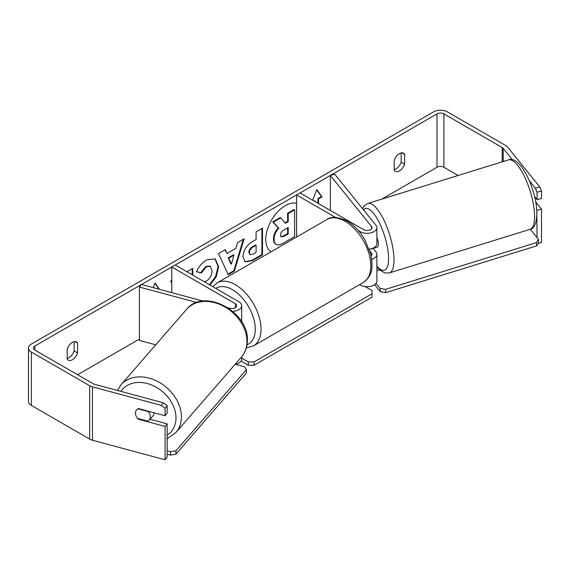 <?xml version="1.0" encoding="UTF-8"?>
<svg xmlns="http://www.w3.org/2000/svg" width="570" height="570" viewBox="0 0 570 570"><rect width="100%" height="100%" fill="white"/><g stroke="black" fill="none" stroke-linecap="round" stroke-linejoin="round"><path stroke-width="0.85" d="M371.711 259.314A9.804 5.664 0 0 0 376.884 254.327A9.804 5.664 0 0 0 375.965 251.933L373.094 248.385M335.566 217.448L296.585 194.947L300.048 192.945L363.61 229.639A4.902 2.829 180 0 0 368.954 230.252A4.902 2.829 180 0 0 371.982 227.637A4.902 2.829 180 0 0 371.519 226.44L330.344 175.46L334.782 174.263L375.965 225.243A9.804 5.664 180 0 1 376.884 227.637A9.804 5.664 180 0 1 370.828 232.866A9.804 5.664 180 0 1 360.14 231.641L358.43 230.651M376.884 227.637L376.884 243.654A9.804 5.664 180 0 1 369.225 249.176M296.585 194.947L296.585 237.02M376.884 254.327L376.884 281.017A9.804 5.664 180 0 1 370.828 286.247A9.804 5.664 180 0 1 360.14 285.014L359.528 284.658M371.134 255.916A4.902 2.829 0 0 0 371.982 254.327A4.902 2.829 0 0 0 371.519 253.13L369.866 251.085M330.344 175.46L330.344 210.43M203.119 301.081L141.488 284.487L139.415 287.052L196.778 302.499M139.415 287.052L139.415 340.433L155.745 344.829M241.673 321.772A9.804 5.664 0 0 0 241.673 321.708L241.673 305.698A9.804 5.664 0 0 0 238.802 301.694L175.246 265L171.777 267.002L171.777 292.645M232.731 311.341A9.804 5.664 0 0 0 241.673 305.698M228.029 307.786L229.796 308.263A4.902 2.829 0 0 0 236.771 305.698A4.902 2.829 0 0 0 235.339 303.696L171.777 267.002M235.047 364.43A9.804 5.664 0 0 0 241.673 359.072L241.673 356.799M154.135 412.794A8.172 6.256 41 0 1 152.903 416L149.112 420.368A8.172 6.256 41 0 1 148.122 421.23L137.541 418.387A8.172 6.256 41 0 1 136.422 416.649A8.172 6.049 38.9 0 1 136.508 409.965A8.172 6.049 38.9 0 1 138.417 408.562L165.079 415.744L165.079 408.327L161.381 405.405L163.448 402.84L167.153 405.762L167.153 413.179L165.079 415.744M137.883 408.818L148.335 411.633A8.172 6.256 41 0 1 150.345 417.005A8.172 6.256 41 0 1 149.112 420.368M135.532 413.015A8.172 6.256 41 0 1 136.665 409.78M296.585 203.319A27.559 15.91 120 0 0 285.264 205.67A27.559 15.91 120 0 0 267.38 229.546A27.559 15.91 120 0 0 271.042 251.769M458.152 175.475L443.923 167.259A4.902 2.829 0 0 0 436.991 167.259L381.786 199.13M139.415 339.065L77.598 374.754M512.437 159.792L503.189 148.343A4.902 2.829 0 0 0 502.213 147.537L443.923 113.886A4.902 2.829 0 0 0 436.991 113.886L34.841 346.061A4.902 2.829 0 0 0 33.402 348.063A4.902 2.829 0 0 0 34.841 350.065L93.124 383.717A4.902 2.829 0 0 0 94.52 384.28L163.448 402.84M171.777 280.561L170.53 281.281L171.777 282.663M192.781 275.125L192.781 268.434L186.989 271.776M226.96 253.436L235.916 248.271L237.54 242.592L244.152 238.773L234.377 271.135L228.242 274.676L218.46 253.607L225.285 249.667L226.96 253.436L224.943 249.867M394.233 160.348A8.172 4.717 -60 0 1 403.517 153.173A8.172 4.717 -60 0 1 404.636 154.342L404.636 164.16A8.172 4.717 -60 0 1 399.435 170.929A8.172 4.717 -60 0 1 395.345 171.335A8.172 4.717 -60 0 1 394.233 170.166L394.233 160.348M67.196 349.161L67.196 358.979A8.172 4.717 120 0 0 68.307 360.147A8.172 4.717 120 0 0 72.397 359.741A8.172 4.717 120 0 0 77.598 352.972L77.598 343.154A8.172 4.717 120 0 0 76.48 341.993A8.172 4.717 120 0 0 67.196 349.161M153.202 287.643L155.026 282.955L159.507 289.339M317.96 203.283L317.96 198.617L318.544 198.951L322.007 196.949L316.806 189.546L312.666 200.227M318.544 198.951L318.544 203.618M314.498 201.281L315.075 200.954L315.075 201.616M242.991 256.757L242.991 256.678C243.426 250.08 246.739 244.965 252.923 241.338L256.094 239.507L256.094 231.883L262.499 228.185L262.499 254.868L252.595 260.59L245.114 261.922L242.991 256.757M204.281 281.765L206.54 280.967C209.995 278.559 211.833 275.146 212.054 270.729L210.266 266.318L206.54 266.703L201.324 272.959L196.508 271.776C198.445 266.91 201.858 262.934 206.739 259.842L215.232 258.915L218.659 266.76L216.279 276.621L210.066 285.107M67.196 358.43A8.172 4.717 120 0 0 68.927 357.739A8.172 4.717 120 0 0 74.129 350.97L74.129 341.701M401.166 152.888L401.166 162.158A8.172 4.717 -60 0 1 395.965 168.927A8.172 4.717 -60 0 1 394.233 169.618M539.776 186.939L541.5 191.007L537.054 192.197L535.33 188.136L539.776 186.939L507.628 147.145A9.804 5.664 0 0 0 505.676 145.535L447.393 111.884A9.804 5.664 0 0 0 433.521 111.884L31.371 344.059A9.804 5.664 0 0 0 28.5 348.063A9.804 5.664 0 0 0 31.371 352.068L89.661 385.719A9.804 5.664 0 0 0 92.447 386.845L161.381 405.405M535.33 188.136L529.323 180.697M28.5 348.063L28.5 401.444A9.804 5.664 0 0 0 31.371 405.441L89.661 439.092A9.804 5.664 0 0 0 92.447 440.225L165.079 459.776L167.153 457.211L167.153 423.852L165.079 426.417L165.079 459.776M165.079 426.417L138.417 419.242A8.172 6.049 38.9 0 1 137.626 418.409M167.153 405.762L165.079 408.327M167.153 423.852L150.074 419.256M537.054 192.197L537.054 199.614L541.5 198.417L541.5 191.007M536.769 209.938L537.054 237.597M534.56 196.529L537.054 199.614M537.054 210.287L541.5 209.09L541.5 242.45L538.158 243.354M541.5 209.09L535.722 201.937M404.636 154.342L401.95 152.796M404.636 164.16L401.166 162.158M138.831 418.729L138.417 419.242M77.598 343.154L74.912 341.608M77.598 352.972L74.129 350.97M273.5 239.001L273.5 238.923C273.65 234.762 275.239 231.107 278.267 227.964L272.738 221.83L273.322 222.158L280.732 217.883L285.399 223.29L288.206 221.666L288.206 213.565L294.626 209.86L294.626 236.6L283.675 242.927C280.169 244.901 277.654 245.385 276.129 244.38L275.552 244.046C274.191 243.312 273.507 241.63 273.5 239.001L274.077 239.258C274.227 235.096 275.816 231.441 278.844 228.292L273.322 222.158M280.732 217.883L280.155 217.548L272.738 221.83M285.014 222.841L287.629 221.331L287.629 213.23L294.049 209.525L294.626 209.86M275.552 244.046L276.008 244.309M275.602 244.074L276.129 244.38C274.769 243.647 274.084 241.965 274.077 239.336M287.629 213.23L288.206 213.565M287.629 221.331L288.206 221.666M278.267 227.964L278.844 228.292M154.898 283.269L159.087 289.225M313.92 200.954L315.075 200.954M317.96 198.617L321.43 196.614L322.007 196.949M321.43 196.614L316.685 189.867M243.333 239.25L233.8 270.8L234.377 271.135M233.8 270.8L227.993 274.149M233.949 255.125L233.372 254.79L228.221 257.761L230.779 263.825L231.356 264.159L233.949 255.125L228.798 258.096L231.356 264.159M228.221 257.761L228.798 258.096M261.922 228.513L261.922 254.534L262.499 254.868M261.922 254.534L252.018 260.255L244.829 261.744M256.094 245.299L255.517 244.965L252.482 246.717C250.123 248.192 248.898 250.052 248.812 252.303L250.166 254.669L253.094 254.092L256.094 252.353L256.094 245.299L253.059 247.052C250.7 248.527 249.475 250.387 249.396 252.638L250.166 254.669M192.204 274.79L192.204 268.769M214.94 258.759L218.082 266.504L215.702 276.286L209.489 284.772M209.967 266.169L205.962 266.368L200.747 272.624L201.324 272.959M200.747 272.624L196.586 271.605M280.533 235.075L281.224 236.885L284.002 236.315L288.206 233.892L288.206 227.473L283.974 229.917C281.737 231.292 280.59 233.009 280.533 235.075M280.967 236.678L283.425 235.98L287.629 233.558L288.206 233.892M287.629 233.558L287.629 227.808M365.128 286.56L371.989 290.522L371.989 293.856L254.113 361.907L254.113 365.249L248.335 365.249L248.335 361.907L241.673 358.067M248.335 365.249L241.06 361.045M371.989 293.856L371.989 297.191L254.113 365.249M248.335 361.907L254.113 361.907M170.565 451.711L170.487 455.138L175.916 454.147L246.29 373.136L246.368 369.709L175.988 450.72L170.565 451.711L167.153 450.792M167.153 454.24L170.487 455.138M246.368 369.709L244.388 366.724L235.503 364.33M175.916 454.147L175.988 450.72M376.884 237.184A8.172 2.608 72.8 0 1 378.323 243.618A8.172 2.608 72.8 0 1 377.29 247.145L374.326 248.064A8.172 2.608 72.8 0 1 374.013 248.1M369.773 249.09A8.172 2.608 72.8 0 1 369.431 249.518L369.282 249.339M374.326 248.064A8.172 2.608 72.8 0 0 374.611 247.914L369.431 249.518M376.884 270.657L379.584 269.817M530.307 229.24L538.443 239.315L538.607 242.599L536.641 245.884L385.712 292.645L380.29 291.648L380.119 288.363L376.036 283.311M380.29 291.648L374.618 284.63M536.641 245.884L536.47 242.599L385.548 289.353L385.712 292.645M536.47 242.599L538.443 239.315M380.119 288.363L385.548 289.353M360.14 231.641L360.14 232.731M360.14 284.302L360.14 285.014M371.519 253.13L371.519 255.524M371.519 226.44L371.519 228.834M235.339 303.696L235.339 307.7M121.011 384.807L186.561 309.353A36.366 27.823 41 0 1 223.868 306.375A36.366 27.823 41 0 1 246.967 342.078A36.366 27.823 41 0 1 241.459 357.048L175.909 432.502A36.366 27.823 -139 0 0 181.417 417.525A36.366 27.823 -139 0 0 158.325 381.829A36.366 27.823 -139 0 0 121.011 384.807L117.399 390.443M120.911 391.383A32.276 24.702 41 0 1 154.121 386.118A32.276 24.702 41 0 1 175.988 418.515A32.276 24.702 41 0 1 167.153 435.252M436.991 113.886L436.991 167.259M34.841 346.061L34.841 350.065M92.447 386.845L92.447 440.225M443.923 113.886L443.923 167.259M502.213 147.537L502.213 161.823M503.189 148.343L503.189 161.524M31.371 352.068L31.371 405.441M89.661 385.719L89.661 439.092M273.5 238.923L274.077 239.258M252.018 260.255L252.595 260.59M248.812 252.382L249.396 252.717M252.482 246.717L253.059 247.052M248.812 252.303L249.396 252.638M218.082 266.425L218.659 266.76M218.082 266.504L218.659 266.838M205.962 266.368L206.54 266.703M283.425 235.98L284.002 236.315M363.304 282.478A36.366 20.997 -120 0 0 368.876 253.344A36.366 20.997 -120 0 0 345.121 221.303A36.366 20.997 -120 0 0 326.938 219.5C331.042 216.23 337.782 216.764 347.166 221.096C354.148 225.264 360.048 231.484 364.864 239.749L370.828 254.548C372.524 265.706 374.005 274.291 363.304 282.478L253.522 345.862L246.354 347.907M326.938 219.5L217.156 282.884A36.366 20.997 60 0 1 235.339 284.679A36.366 20.997 60 0 1 259.094 316.728A36.366 20.997 60 0 1 253.522 345.862M247.038 344.729A32.276 18.632 -120 0 0 253.914 319.478A32.276 18.632 -120 0 0 232.446 289.688A32.276 18.632 -120 0 0 215.788 288.406M534.503 213.672A36.366 11.592 -107.2 0 0 524.457 176.515A36.366 11.592 -107.2 0 0 508.376 159.913C519.997 154.734 535.821 188.221 536.855 211.328C536.897 222.742 534.582 228.762 529.893 229.382A36.366 11.592 -107.2 0 0 534.503 213.672M508.376 159.913L367.807 203.462A36.366 11.592 72.8 0 1 383.888 220.063A36.366 11.592 72.8 0 1 393.934 257.22A36.366 11.592 72.8 0 1 389.331 272.93L529.893 229.382M376.884 266.147A32.276 10.288 -107.2 0 0 388.512 256.229A32.276 10.288 -107.2 0 0 378.231 220.583A32.276 10.288 -107.2 0 0 363.496 209.803M175.909 432.502L167.153 438.793M241.459 357.048C245.221 352.623 247.181 347.329 247.344 341.173C249.617 312.054 203.96 287.137 186.561 309.353M210.266 266.318L209.689 265.983M217.156 282.884L212.795 286.682M367.807 203.462L364.088 205.998L362.506 208.584M376.884 266.952L379.748 269.966L384.885 272.952L389.331 272.93"/></g></svg>
